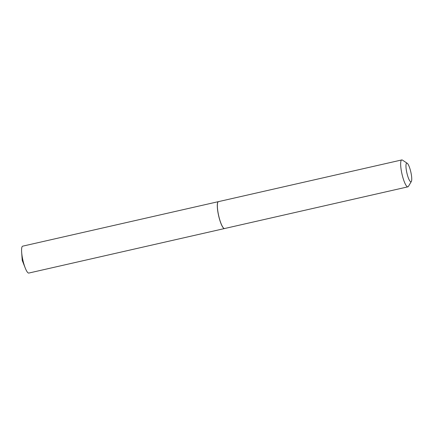 <?xml version="1.0" encoding="UTF-8"?>
<svg xmlns="http://www.w3.org/2000/svg" width="433" height="433" viewBox="0 0 433 433"><rect width="100%" height="100%" fill="white"/><g stroke="black" fill="none" stroke-linecap="round" stroke-linejoin="round"><path stroke-width="0.65" d="M218.443 201.637A13.791 2.917 77.2 0 0 218.411 201.643L22.689 246.161A13.791 2.917 77.2 0 0 22.581 246.198A13.791 2.917 77.2 0 0 21.65 252.185A13.791 2.917 77.2 0 0 25.266 268.076A13.791 2.917 77.2 0 0 28.811 273.061L224.527 228.543A13.791 2.917 77.2 0 0 224.559 228.537M218.411 201.643A13.791 2.917 77.2 0 0 218.297 201.681A13.791 2.917 77.2 0 0 218.687 216.013A13.791 2.917 77.2 0 0 224.527 228.543M406.966 173.297A9.569 2.024 77.2 0 0 411.35 181.487A9.569 2.024 77.2 0 0 410.738 171.652A9.569 2.024 77.2 0 0 407.209 163.268A9.569 2.024 77.2 0 0 406.966 173.297M407.209 163.268L402.452 160.118A13.791 2.917 77.2 0 0 401.764 159.939A13.791 2.917 77.2 0 0 402.105 174.575A13.791 2.917 77.2 0 0 407.886 186.839A13.791 2.917 77.2 0 0 408.427 186.379L411.35 181.487M401.764 159.939L218.476 201.632A13.791 2.917 77.2 0 0 217.934 202.087A13.791 2.917 77.2 0 0 218.817 216.267A13.791 2.917 77.2 0 0 223.904 228.348A13.791 2.917 77.2 0 0 224.592 228.527L407.886 186.839M217.907 202.13A13.726 2.901 77.2 0 0 217.886 202.168A13.726 2.901 77.2 0 0 218.762 216.273A13.726 2.901 77.2 0 0 223.829 228.299A13.726 2.901 77.2 0 0 223.866 228.326M21.65 252.185L22.229 260.412L25.266 268.076"/></g></svg>
